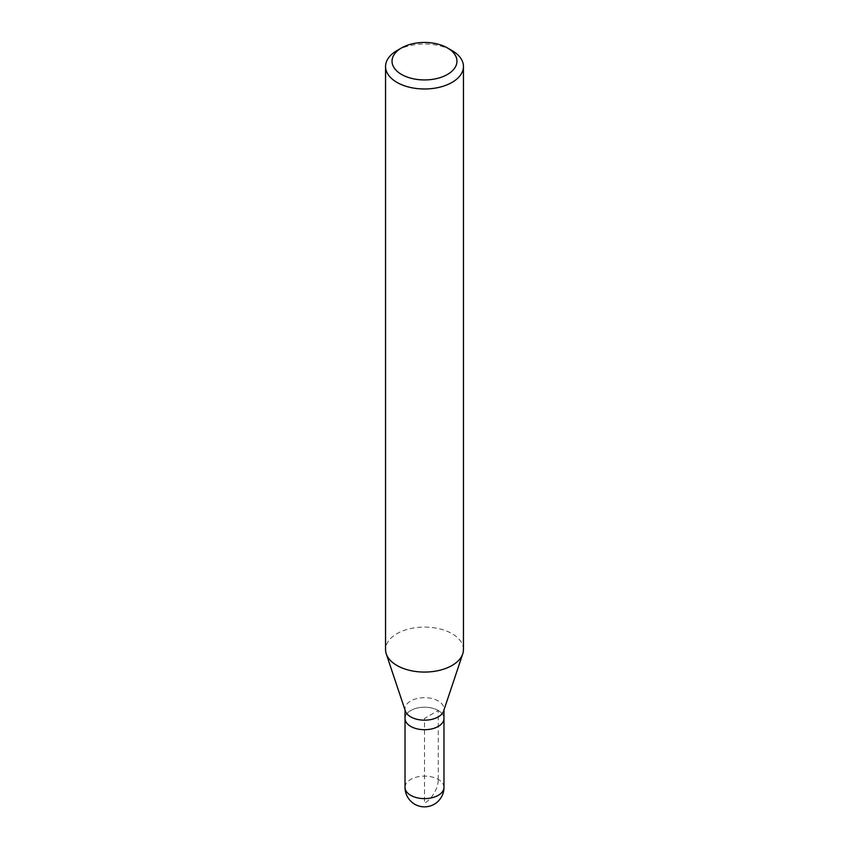 <?xml version="1.0" encoding="UTF-8"?>
<svg xmlns="http://www.w3.org/2000/svg" width="849" height="849" viewBox="0 0 849 849"><rect width="100%" height="100%" fill="white"/><g stroke="black" fill="none" stroke-linecap="round" stroke-linejoin="round"><path stroke-width="0.64" stroke-dasharray="4.25 3.18" d="M405.026 718.466A19.474 11.249 180 0 1 410.725 710.507A19.474 11.249 180 0 1 431.95 708.077A19.474 11.249 180 0 1 443.974 718.466A19.474 11.249 0 0 0 431.95 708.077A19.474 11.249 0 0 0 410.725 710.507A19.474 11.249 0 0 0 405.026 718.466M405.376 711.048A19.474 11.249 180 0 1 405.026 708.926A19.474 11.249 180 0 1 410.725 700.966A19.474 11.249 180 0 1 431.95 698.536A19.474 11.249 180 0 1 443.974 708.926A19.474 11.249 180 0 1 443.624 711.048M463.448 649.581A38.948 22.488 0 0 0 439.411 628.801A38.948 22.488 0 0 0 396.961 633.672A38.948 22.488 0 0 0 385.552 649.581M396.961 50.59A38.948 22.488 180 0 1 452.039 50.59M438.275 779.424L438.275 710.507L424.5 718.466L424.5 803.271A19.474 11.249 120 0 0 438.275 779.424M443.974 787.373A19.474 11.249 0 0 0 431.95 776.984A19.474 11.249 0 0 0 410.725 779.424A19.474 11.249 0 0 0 405.026 787.373M405.026 708.926L405.026 709.997M443.974 708.926L443.974 709.997"/><path stroke-width="1.27" d="M438.275 726.415A19.474 11.249 180 0 1 417.05 728.856A19.474 11.249 180 0 1 405.026 718.466A19.474 11.249 0 0 0 417.05 728.856A19.474 11.249 0 0 0 438.275 726.415A19.474 11.249 0 0 0 443.974 718.466A19.474 11.249 180 0 1 438.275 726.415M462.747 653.836L443.624 711.048A19.474 11.249 180 0 1 438.275 716.874A19.474 11.249 180 0 1 418.79 719.676A19.474 11.249 180 0 1 405.376 711.048L386.253 653.836A38.948 22.488 0 0 0 413.092 671.081A38.948 22.488 0 0 0 452.039 665.478A38.948 22.488 0 0 0 462.747 653.836A38.948 22.488 0 0 0 463.448 649.581L463.448 66.487A38.948 22.488 180 0 1 452.039 82.395A38.948 22.488 180 0 1 409.589 87.267A38.948 22.488 180 0 1 385.552 66.487A38.948 22.488 180 0 1 396.961 50.59L401.545 47.937A32.464 18.742 180 0 1 447.455 47.937A32.464 18.742 180 0 1 447.455 74.447A32.464 18.742 180 0 1 401.545 74.447A32.464 18.742 180 0 1 401.545 47.937L396.961 50.59M385.552 66.487L385.552 649.581A38.948 22.488 0 0 0 386.253 653.836M447.455 47.937L452.039 50.59A38.948 22.488 180 0 1 463.448 66.487M405.026 709.997L405.026 787.373A19.474 11.249 0 0 0 417.05 797.763A19.474 11.249 0 0 0 438.275 795.322A19.474 11.249 0 0 0 443.974 787.373L443.974 709.997M405.026 787.373A19.474 19.474 0 0 0 434.242 804.236A19.474 19.474 0 0 0 443.974 787.373"/></g></svg>

